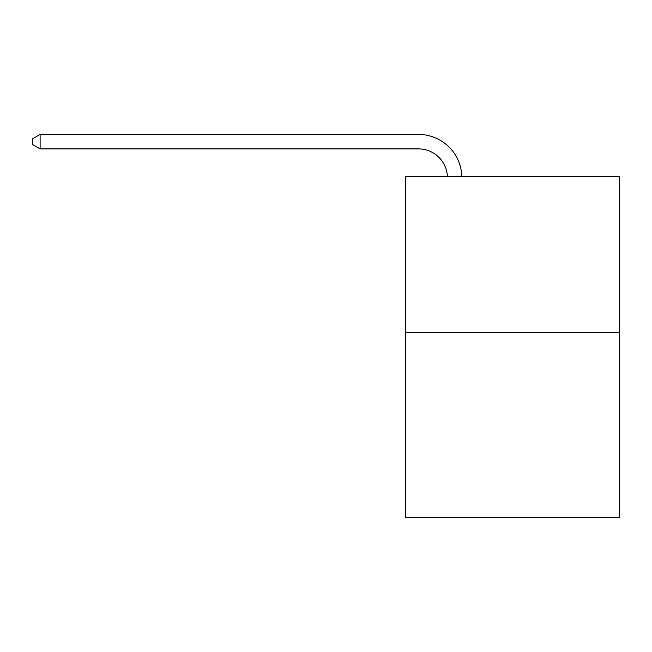 <?xml version="1.0" encoding="UTF-8"?>
<svg xmlns="http://www.w3.org/2000/svg" width="652" height="652" viewBox="0 0 652 652"><rect width="100%" height="100%" fill="white"/><g stroke="black" fill="none" stroke-linecap="round" stroke-linejoin="round"><path stroke-width="0.98" d="M619.4 332.561L619.4 176.464L405.495 176.464L405.495 517.566L619.4 517.566L619.4 332.561L405.495 332.561M418.502 148.892A28.908 28.908 0 0 1 447.378 176.464A28.908 28.908 0 0 0 418.502 148.892A28.908 28.908 0 0 1 447.378 176.464A28.908 28.908 0 0 0 418.502 148.892A28.908 28.908 0 0 1 447.378 176.464A28.908 28.908 0 0 0 418.502 148.892A28.908 28.908 0 0 1 447.378 176.464A28.908 28.908 0 0 0 418.502 148.892A28.908 28.908 0 0 1 447.378 176.464A28.908 28.908 0 0 0 418.502 148.892A28.908 28.908 0 0 1 447.378 176.464A28.908 28.908 0 0 0 418.502 148.892A28.908 28.908 0 0 1 447.378 176.464A28.908 28.908 0 0 0 418.502 148.892A28.908 28.908 0 0 1 447.378 176.464A28.908 28.908 0 0 0 418.502 148.892A28.908 28.908 0 0 1 447.378 176.464A28.908 28.908 0 0 0 418.502 148.892A28.908 28.908 0 0 1 447.378 176.464A28.908 28.908 0 0 0 418.502 148.892A28.908 28.908 0 0 1 447.378 176.464A28.908 28.908 0 0 0 418.502 148.892A28.908 28.908 0 0 1 447.378 176.464A28.908 28.908 0 0 0 418.502 148.892A28.908 28.908 0 0 1 447.378 176.464A28.908 28.908 0 0 0 418.502 148.892A28.908 28.908 0 0 1 447.378 176.464A28.908 28.908 0 0 0 418.502 148.892A28.908 28.908 0 0 1 447.378 176.464A28.908 28.908 0 0 0 418.502 148.892A28.908 28.908 0 0 1 447.378 176.464A28.908 28.908 0 0 0 418.502 148.892A28.908 28.908 0 0 1 447.378 176.464A28.908 28.908 0 0 0 418.502 148.892A28.908 28.908 0 0 1 447.378 176.464A28.908 28.908 0 0 0 418.502 148.892A28.908 28.908 0 0 1 447.378 176.464A28.908 28.908 0 0 0 418.502 148.892L40.114 148.892L32.6 144.557L32.6 138.77L40.114 134.434L418.502 134.434A43.358 43.358 0 0 1 461.836 176.464M40.114 148.892L40.114 134.434L418.502 134.434"/></g></svg>
